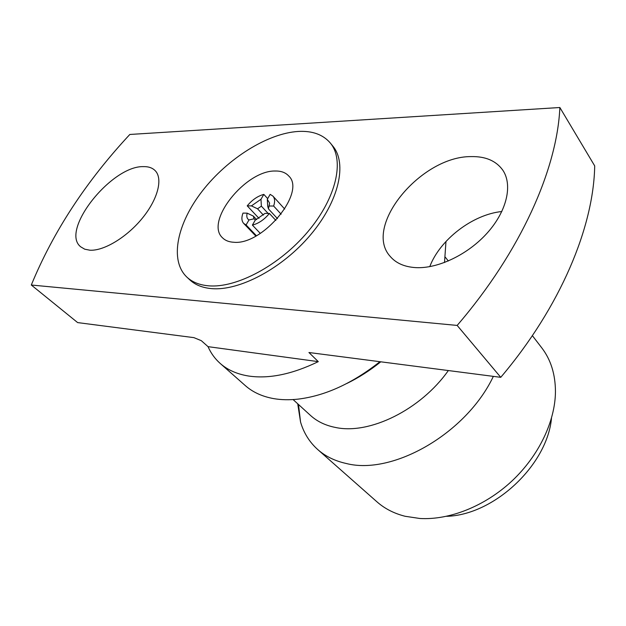 <?xml version="1.0" encoding="UTF-8"?>
<svg xmlns="http://www.w3.org/2000/svg" width="626" height="626" viewBox="0 0 626 626"><rect width="100%" height="100%" fill="white"/><g stroke="black" fill="none" stroke-linecap="round" stroke-linejoin="round"><path stroke-width="0.94" d="M275.276 171.015C281.144 170.906 285.636 172.573 288.75 176.008C306.474 191.979 262.771 245.345 233.858 242.262C229.053 242.035 225.297 240.572 222.574 237.864C204.373 221.776 245.65 170.17 275.276 171.015M208.544 285.816C199.451 285.018 192.221 282.107 186.845 277.091C169.13 260.236 177.189 223.169 202.433 190.883C227.637 158.534 267.537 133.299 298.281 131.444C312.351 130.685 323.024 134.543 330.293 142.994C344.777 160.17 336.459 197.808 307.976 231.573C279.619 265.385 236.385 288.359 208.544 285.816M330.293 142.994L332.836 146.108C347.352 163.323 339.128 200.938 310.739 234.625C282.49 268.358 239.335 291.223 211.494 288.609C202.409 287.796 195.171 284.869 189.78 279.838L186.845 277.091M89.894 250.204C103.947 251.096 127.07 237.097 142.532 217.958C158.073 198.849 163.104 178.387 155.068 170.546C152.267 167.791 148.354 166.485 143.338 166.626C111.373 165.702 59.76 230.681 80.738 246.847L84.753 249.203L89.894 250.204M415.57 267.615C437.934 268.93 468.232 254.492 487.623 232.567C507.076 210.665 512.827 184.639 502.686 169.998C495.941 160.741 485.4 156.281 471.065 156.602C420.782 156.195 362.579 226.784 390.319 256.543C396.047 263.194 404.459 266.887 415.57 267.615M220.156 363.401C227.528 369.919 236.949 374.121 248.42 375.999C268.82 379.082 292.107 374.301 318.282 361.64L308.939 352.516L500.753 377.329C560.599 306.732 593.667 226.917 594.7 165.898L559.863 107.516L129.825 134.465C86.177 181.344 53.335 231.526 31.3 285.018L77.64 322.593L193.911 337.641L201.29 340.661L208.043 346.655C210.884 353.158 214.921 358.737 220.156 363.401L245.322 385.624C252.794 392.22 262.247 396.555 273.679 398.613C281.121 399.897 289.157 400.084 297.812 399.161C324.988 395.937 352.352 383.448 379.919 361.703M532.366 335.638L541.725 347.798C550.825 359.66 555.395 374.309 555.45 391.743C555.215 421.337 538.837 455.814 511.904 481.042C484.915 506.215 449.413 520.237 419.874 518.485L405.163 516.286C394.114 513.492 384.708 508.672 376.962 501.833L317.734 449.546C309.471 442.128 303.743 432.949 300.55 422.026L297.718 403.786M493.351 376.375C466.401 433.442 392.58 475.619 346.147 463.467C334.879 460.963 325.41 456.323 317.734 449.546M448.341 370.553C420.625 409.873 369.434 434.835 335.622 427.488C325.536 425.523 317.163 421.509 310.496 415.437L293.093 399.568M256.425 235.736L246.081 224.953L243.694 223.427C241.581 221.048 241.339 217.598 242.982 213.098L247.176 213.153C246.331 216.393 246.934 218.662 248.984 219.953L254.054 218.803L255.283 220.094L265.025 213.396L269.383 213.45C264.329 219.601 258.663 223.49 252.388 225.102L255.291 220.078M259.015 218.38L247.223 205.852C252.129 199.897 257.669 196.071 263.82 194.381L267.693 198.606M267.685 206.204L268.476 208.904L269.603 203.114L267.302 199.287L267.685 206.204M277.475 218.638L268.476 208.904M261.371 206.157L260.979 199.279L251.409 205.884L257.536 208.794L261.371 206.157L268.124 213.435M254.054 218.803L253.319 216.08L247.176 213.153M256.621 219.585L253.319 216.08M257.536 208.794L263.397 215.07M248.984 219.953L246.081 224.953M252.388 225.102L260.306 233.412M275.855 220.422L269.383 213.45M267.302 199.287L270.142 194.365L272.928 196.102C274.9 198.403 275.135 201.713 273.632 206.032L269.274 206.001M273.632 206.032L281.129 214.202M263.82 194.381L260.979 199.279M251.409 205.884L247.223 205.852M551.49 418.262C547.155 465.274 493.804 515.151 446.604 516.309M380.78 361.812C369.903 370.537 358.612 377.744 346.898 383.448M444.507 262.537L445.978 241.456M208.043 346.655L318.282 361.64M501.841 211.518C472.583 214.491 439.976 239.625 429.757 266.653M500.753 377.329L457.16 325.426C520.926 251.3 557.171 168.965 559.863 107.516M31.3 285.018L457.16 325.426M298.5 404.498L300.55 422.026M243.694 223.427L255.831 236.065M268.476 208.208L269.603 203.114M272.928 196.102L284.713 209.061M445.336 257.239L448.333 261.003"/></g></svg>
